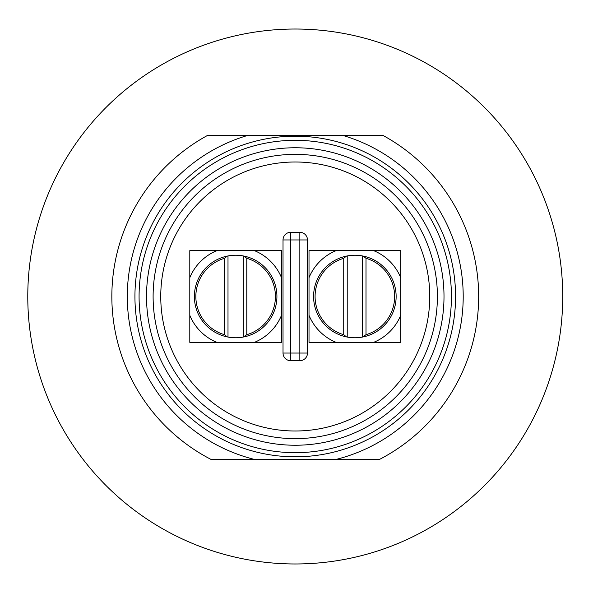 <?xml version="1.0" encoding="UTF-8"?>
<svg xmlns="http://www.w3.org/2000/svg" width="593" height="593" viewBox="0 0 593 593"><rect width="100%" height="100%" fill="white"/><g stroke="black" fill="none" stroke-linecap="round" stroke-linejoin="round"><path stroke-width="0.89" d="M243.997 336.913A41.265 41.265 0 0 0 243.997 256.087L243.286 255.946L243.286 337.054L246.792 334.704L246.784 258.303L243.997 256.087M227.297 336.913L228.001 337.054L228.001 255.946L227.297 256.087A41.265 41.265 0 0 0 227.297 336.913L224.502 334.704A39.79 39.79 0 0 1 224.502 258.303L224.502 334.697M224.502 258.303L227.297 256.087M243.286 337.054A41.265 41.265 0 0 1 228.001 337.054M228.001 255.946A41.265 41.265 0 0 1 243.286 255.946M363.212 336.913A41.265 41.265 0 0 0 363.212 256.087L362.508 255.946L362.508 337.054L366.007 334.697L366.007 258.303L363.212 256.087M346.512 336.913L347.224 337.054L347.224 255.946L346.512 256.087A41.265 41.265 0 0 0 346.512 336.913L343.725 334.697A39.79 39.79 0 0 1 343.725 258.303L343.725 334.697M343.718 258.296L346.512 256.087M362.508 337.054A41.265 41.265 0 0 1 347.224 337.054M347.224 255.946A41.265 41.265 0 0 1 362.508 255.946M309.012 315.313A49.56 49.56 0 0 0 336.053 342.354L309.012 342.354L309.012 250.646L400.712 250.646L400.712 277.687A49.56 49.56 0 0 0 373.672 250.646M400.712 342.354L373.672 342.354A49.56 49.56 0 0 0 400.712 315.313L400.712 342.354M336.053 250.646A49.56 49.56 0 0 0 309.012 277.687M400.712 277.687L400.712 315.313M373.672 342.354L336.053 342.354M189.797 315.313A49.56 49.56 0 0 0 216.838 342.354L189.797 342.354L189.797 250.646L281.497 250.646L281.497 277.687A49.56 49.56 0 0 0 254.456 250.646M281.497 342.354L254.456 342.354A49.56 49.56 0 0 0 281.497 315.313L281.497 342.354M216.838 250.646A49.56 49.56 0 0 0 189.797 277.687M281.497 277.687L281.497 315.313M254.456 342.354L216.838 342.354M246.992 135.634L207.165 135.634A183.407 183.407 0 0 0 211.471 459.657L379.038 459.657A183.407 183.407 0 0 0 383.345 135.634L246.992 135.634A167.952 167.952 0 0 0 255.398 459.657M455.572 296.5A160.318 160.318 0 0 1 257.214 452.237A160.318 160.318 0 0 1 136.976 271.001A160.318 160.318 0 0 1 308.041 136.694A160.318 160.318 0 0 1 455.572 296.5M283.024 353.05A7.642 7.642 0 0 0 290.666 360.692L290.666 353.05L283.024 353.05L283.024 239.95L290.666 239.95L290.666 232.308A7.642 7.642 0 0 0 283.024 239.95A7.642 7.642 0 0 1 290.666 232.308L299.843 232.308L299.843 239.95L307.485 239.95A7.642 7.642 0 0 0 299.843 232.308M299.843 360.692A7.642 7.642 0 0 0 307.485 353.05L299.843 353.05L299.843 360.692L290.666 360.692M307.485 353.05L307.485 239.95A7.642 7.642 0 0 0 305.247 234.546M451.436 296.5A156.181 156.181 0 0 0 217.164 161.244A156.181 156.181 0 0 0 217.164 431.756A156.181 156.181 0 0 0 451.436 296.5M437.397 296.5A142.142 142.142 0 0 1 224.184 419.599A142.142 142.142 0 0 1 224.184 173.401A142.142 142.142 0 0 1 437.397 296.5M562.727 296.5A267.473 267.473 0 0 1 161.518 528.141A267.473 267.473 0 0 1 161.518 64.859A267.473 267.473 0 0 1 562.727 296.5M429.755 296.5A134.5 134.5 0 0 1 228.001 412.98A134.5 134.5 0 0 1 228.001 180.02A134.5 134.5 0 0 1 429.755 296.5M246.784 258.303A39.79 39.79 0 0 1 246.784 334.697M366.007 258.303A39.79 39.79 0 0 1 366.007 334.697M335.112 459.657A167.952 167.952 0 0 0 343.517 135.634M290.666 239.95L299.843 239.95L299.843 353.05L290.666 353.05L290.666 239.95M444.001 296.5A148.747 148.747 0 0 1 220.885 425.314A148.747 148.747 0 0 1 220.885 167.686A148.747 148.747 0 0 1 444.001 296.5"/></g></svg>
